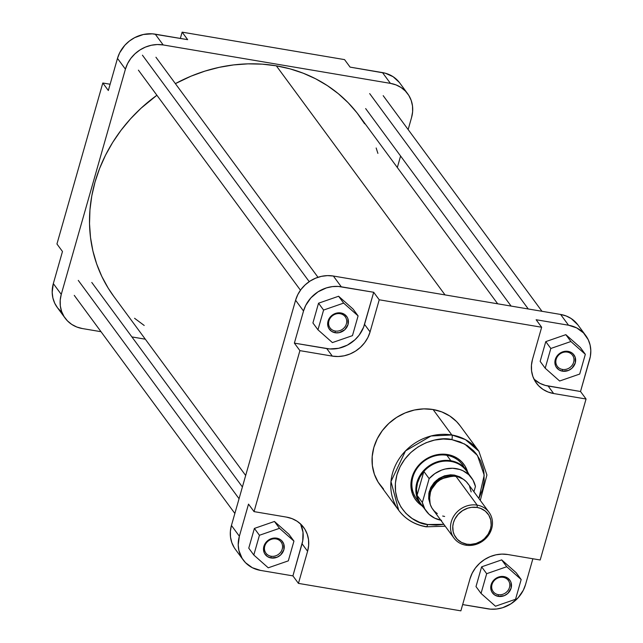 <?xml version="1.0" encoding="UTF-8"?>
<svg xmlns="http://www.w3.org/2000/svg" width="643" height="643" viewBox="0 0 643 643"><rect width="100%" height="100%" fill="white"/><g stroke="black" fill="none" stroke-linecap="round" stroke-linejoin="round"><path stroke-width="0.96" d="M65.16 318.181L57.227 307.41A31.74 28.396 143.6 0 1 53.329 283.611L61.262 294.381L125.417 69.163L117.484 58.392L108.337 90.51L102.808 83.003L56.946 243.986L62.475 251.493L53.329 283.611L61.262 294.381A31.74 28.396 -36.4 0 0 65.16 318.181A31.74 28.396 -36.4 0 0 82.4 328.557L101.015 331.7L82.4 328.557L76.814 327.022L71.759 324.426L67.435 320.865L64.011 316.485L61.607 311.437L60.321 305.931L60.201 300.168L61.262 294.381L125.417 69.163L127.603 63.561L130.842 58.368L134.998 53.787L139.925 49.977L145.422 47.1L151.282 45.267L157.278 44.536L163.185 44.946L155.252 34.175L187.66 39.657L152.327 33.83L143.349 34.497L134.684 37.648L129.444 40.999L124.879 45.219L119.67 52.79L117.484 58.392L108.337 90.51L102.808 83.003L110.122 84.241L102.808 83.003L56.946 243.986L62.475 251.493L53.329 283.611L52.179 292.3L52.887 297.958L54.735 303.263L57.669 307.997L61.567 311.992M399.287 82.384L393.13 76.726L385.342 73.222L350.089 67.121L382.489 72.595L390.422 83.365L396.008 84.9L401.063 87.496L405.387 91.049L408.819 95.437L411.223 100.485L412.501 105.991L412.621 111.745L411.56 117.54L408.144 129.556L411.56 117.54A31.74 28.396 -36.4 0 0 407.67 93.733L399.737 82.963A31.74 28.396 143.6 0 0 382.489 72.595L390.422 83.365L163.185 44.946L390.422 83.365A31.74 28.396 -36.4 0 1 407.67 93.733M400.597 156.024L397.326 167.518L400.597 156.024M145.302 339.191L131.895 336.924L145.302 339.191M344.56 59.614L182.13 32.15L180.345 38.419L182.13 32.15L344.56 59.614L350.089 67.121L344.56 59.614M187.66 39.657L182.13 32.15L187.66 39.657M163.185 44.946L155.252 34.175A31.74 28.396 143.6 0 0 117.484 58.392L125.417 69.163A31.74 28.396 -36.4 0 1 163.185 44.946M497.698 303.809L359.099 115.611A152.367 136.3 143.6 0 0 276.329 65.827L445.036 294.912L276.329 65.827L289.993 68.841L303.15 73.181L315.657 78.8L327.4 85.64L338.266 93.645L348.152 102.719L356.969 112.798L364.613 123.769M144.209 325.471L134.556 318.277M113.795 296.415L108.209 288.144L101.787 276.386L96.675 263.943L92.897 250.939L90.51 237.5L89.522 223.764L89.948 209.851L91.788 195.906L95.019 182.057L99.617 168.434L105.524 155.18L112.694 142.408L121.061 130.248L130.537 118.818L141.026 108.233L156.9 95.252A152.367 136.3 143.6 0 0 113.723 296.31L245.674 475.482M175.378 83.638L191.051 76.163L204.964 71.108L219.183 67.346L233.57 64.919L247.981 63.858L262.28 64.155L276.329 65.827A152.367 136.3 143.6 0 0 175.378 83.638M376.155 147.978L377.899 153.38M340.131 313.704A9.412 8.415 143.6 0 0 328.935 320.881A9.412 8.415 143.6 0 0 335.204 331.016L335.204 332.752A10.77 9.637 -36.4 0 1 328.034 321.162A10.77 9.637 -36.4 0 1 340.846 312.94L340.131 313.704A9.412 8.415 -36.4 0 1 345.243 316.782A9.412 8.415 -36.4 0 1 344.986 326.765A9.412 8.415 -36.4 0 1 335.204 331.016A9.412 8.415 -36.4 0 1 330.092 327.938A9.412 8.415 -36.4 0 1 330.341 317.955A9.412 8.415 -36.4 0 1 340.131 313.704L340.846 312.94L344.455 314.347L347.091 317.039L347.903 318.751L348.024 324.538L344.769 329.755L339.247 332.648L335.204 332.752L331.595 331.354L328.967 328.661L328.147 326.949L328.034 321.162L331.282 315.938L334.818 313.671L340.846 312.94A10.77 9.637 -36.4 0 1 348.024 324.538A10.77 9.637 -36.4 0 1 335.204 332.752L335.204 331.016A9.412 8.415 143.6 0 0 346.4 323.839A9.412 8.415 143.6 0 0 340.131 313.704M275.976 538.922A9.412 8.415 143.6 0 0 264.779 546.1A9.412 8.415 143.6 0 0 271.049 556.227L271.049 557.971A10.77 9.637 -36.4 0 1 263.879 546.373A10.77 9.637 -36.4 0 1 276.691 538.159L275.976 538.922A9.412 8.415 -36.4 0 1 281.087 541.993A9.412 8.415 -36.4 0 1 280.83 551.975A9.412 8.415 -36.4 0 1 271.049 556.227A9.412 8.415 -36.4 0 1 265.937 553.157A9.412 8.415 -36.4 0 1 266.186 543.174A9.412 8.415 -36.4 0 1 275.976 538.922L276.691 538.159L280.308 539.557L281.771 540.763L283.748 543.962L283.868 549.757L280.613 554.973L277.077 557.24L271.049 557.971L267.44 556.573L264.812 553.872L263.992 552.16L263.879 546.373L267.126 541.157L272.656 538.263L276.691 538.159A10.77 9.637 -36.4 0 1 283.868 549.757A10.77 9.637 -36.4 0 1 271.049 557.971L271.049 556.227A9.412 8.415 143.6 0 0 282.245 549.05A9.412 8.415 143.6 0 0 275.976 538.922M503.212 577.334A9.412 8.415 143.6 0 0 492.016 584.511A9.412 8.415 143.6 0 0 498.285 594.646L498.285 596.382A10.77 9.637 -36.4 0 1 491.115 584.792A10.77 9.637 -36.4 0 1 503.927 576.578L503.212 577.334A9.412 8.415 -36.4 0 1 508.324 580.412A9.412 8.415 -36.4 0 1 508.066 590.395A9.412 8.415 -36.4 0 1 498.285 594.646A9.412 8.415 -36.4 0 1 493.173 591.568A9.412 8.415 -36.4 0 1 493.422 581.585A9.412 8.415 -36.4 0 1 503.212 577.334L503.927 576.578L507.544 577.977L510.172 580.669L510.984 582.381L511.105 588.168L507.849 593.385L504.313 595.659L498.285 596.382L494.676 594.984L492.048 592.291L491.228 590.579L491.115 584.792L494.363 579.576L499.892 576.683L503.927 576.578A10.77 9.637 -36.4 0 1 511.105 588.168A10.77 9.637 -36.4 0 1 498.285 596.382L498.285 594.646A9.412 8.415 143.6 0 0 509.481 587.469A9.412 8.415 143.6 0 0 503.212 577.334M567.367 352.123A9.412 8.415 143.6 0 0 556.171 359.3A9.412 8.415 143.6 0 0 562.44 369.428L562.44 371.172A10.77 9.637 -36.4 0 1 555.271 359.574A10.77 9.637 -36.4 0 1 568.082 351.359L567.367 352.123A9.412 8.415 -36.4 0 1 572.479 355.193A9.412 8.415 -36.4 0 1 572.222 365.176A9.412 8.415 -36.4 0 1 562.44 369.428A9.412 8.415 -36.4 0 1 557.328 366.357A9.412 8.415 -36.4 0 1 557.577 356.375A9.412 8.415 -36.4 0 1 567.367 352.123L568.082 351.359L571.691 352.758L573.162 353.963L575.139 357.162L575.26 362.957L572.005 368.174L568.468 370.44L562.44 371.172L558.831 369.773L556.203 367.073L555.383 365.361L555.271 359.574L558.518 354.357L564.048 351.464L568.082 351.359A10.77 9.637 -36.4 0 1 575.26 362.957A10.77 9.637 -36.4 0 1 562.44 371.172L562.44 369.428A9.412 8.415 143.6 0 0 573.636 362.25A9.412 8.415 143.6 0 0 567.367 352.123M421.728 505.615A29.932 26.773 -36.4 0 1 414.092 472.018A29.932 26.773 -36.4 0 1 447.6 454.553L446.885 455.316A28.565 25.559 143.6 0 0 416.142 469.776A28.565 25.559 143.6 0 0 418.593 501.098M425.754 526.569A3.625 1.23 -80.4 0 0 426.116 526.81A3.625 1.23 -80.4 0 0 427.667 524.535L436.251 525.138L443.831 524.31L427.667 524.535C414.647 524.125 388.549 506.362 396.924 474.839C406.456 443.509 439.812 435.801 451.852 439.627L464.712 444.056L477.452 455.429L484.203 475.185L478.882 498.494L482.596 489.323L484.131 480.9L483.962 472.525L483.239 468.45L480.546 460.742L476.286 453.854L473.618 450.799L467.324 445.623L459.978 441.854L451.852 439.627A3.625 1.23 -80.4 0 0 451.844 434.981A3.625 1.23 99.6 0 1 451.852 439.627L443.26 439.024L434.539 440.085L426.012 442.754L418.022 446.941L410.861 452.471L404.809 459.142L400.099 466.697L396.924 474.839L395.381 483.263L395.549 491.638L397.422 499.643L400.919 506.981L405.902 513.355L412.187 518.531L419.541 522.309L427.667 524.535A3.625 1.23 99.6 0 1 426.116 526.81A3.625 1.23 99.6 0 1 425.754 526.569A49.792 44.544 -36.4 0 1 398.708 510.301A49.792 44.544 -36.4 0 1 400.05 457.47A49.792 44.544 -36.4 0 1 451.844 434.981A49.792 44.544 -36.4 0 1 478.89 451.249L465.371 439.579L451.844 434.981L433.093 409.527L451.844 434.981L431.003 435.994L405.524 450.888L390.976 481.535L398.708 510.301L379.957 484.846A49.792 44.544 143.6 0 1 381.299 432.016A49.792 44.544 143.6 0 1 433.093 409.527L423.825 408.876L414.422 410.017L405.227 412.902L396.602 417.411L388.878 423.383L382.352 430.577L377.28 438.719L373.84 447.504L372.184 456.586L372.369 465.628L374.387 474.261L378.156 482.178L383.533 489.05M464.198 467.509A28.565 25.559 143.6 0 0 446.885 455.316L450.88 460.742A28.565 25.559 143.6 0 0 419.807 475.756A28.565 25.559 143.6 0 0 423.448 507.343A28.565 25.559 -36.4 0 1 420.393 503.959L416.391 498.534A28.565 25.559 -36.4 0 1 417.17 468.217A28.565 25.559 -36.4 0 1 446.885 455.316A28.565 25.559 -36.4 0 1 462.405 464.648M480.281 500.407L486.92 475L478.89 451.249L460.139 425.795A49.792 44.544 143.6 0 0 433.093 409.527L441.854 411.93L449.779 415.997L456.562 421.583L460.259 425.947M577.92 324.916L571.241 318.574L566.186 315.978L560.6 314.443L333.363 276.032L327.456 275.622L321.46 276.345L315.6 278.186L310.103 281.055L305.176 284.865L301.012 289.454L297.781 294.647L295.587 300.241L231.44 525.46L239.365 536.23L248.519 504.12L254.041 511.619L286.448 517.101A31.74 28.396 -36.4 0 1 303.689 527.469A31.74 28.396 -36.4 0 1 307.587 551.276L302.057 543.769A31.74 28.396 143.6 0 0 300.578 523.973L302.998 532.219L302.732 540.884L292.911 575.879L260.511 570.405L252.313 567.705L245.546 562.721L242.114 558.333L238.923 550.577L238.223 544.918L239.365 536.23L248.519 504.12L254.041 511.619L299.903 350.636L332.302 356.109L338.21 356.527L344.214 355.796L350.073 353.963L355.571 351.086L360.49 347.276L364.653 342.695L367.892 337.495L370.079 331.901L379.225 299.783L541.655 327.247L532.508 359.357L531.456 365.152L531.568 370.907L532.854 376.42L535.257 381.46L538.689 385.848L543.014 389.409L548.061 392.005L553.647 393.532L586.054 399.014L540.192 559.997L507.793 554.523L501.886 554.113L495.89 554.837L490.022 556.677L484.525 559.555L479.606 563.356L475.442 567.946L472.211 573.138L470.017 578.732L460.87 610.85L298.44 583.386L307.587 551.276L308.64 545.481L308.527 539.726L307.241 534.212L304.838 529.173L301.414 524.784L297.09 521.232L292.035 518.636L286.448 517.101L254.041 511.619L299.903 350.636L294.373 343.129L303.52 311.011L305.714 305.417L310.923 297.838L318.028 291.826L326.427 287.903L332.383 286.609L338.371 286.448L373.696 292.276L363.592 327.231L359.124 335.188L354.968 339.769L347.349 345.138L338.684 348.289L329.706 348.956L294.373 343.129L303.52 311.011L295.587 300.241L231.44 525.46L230.379 531.255L230.499 537.009L231.777 542.515L234.181 547.563M353.047 309.042L338.604 296.246L318.542 303.207L312.916 322.947L318.542 303.207L323.59 310.063L317.964 329.803L332.399 342.59L352.468 335.638L358.095 315.89L343.651 303.102L323.59 310.063L317.964 329.803L312.916 322.947L317.964 329.803L332.399 342.59L352.468 335.638L358.095 315.89L353.047 309.042L358.095 315.89L343.651 303.102L338.604 296.246L353.047 309.042M288.892 534.253L274.448 521.465L254.387 528.417L248.761 548.166L254.387 528.417L259.434 535.273L253.808 555.022L268.252 567.809L288.313 560.857L293.939 541.109L279.496 528.321L259.434 535.273L253.808 555.022L248.761 548.166L253.808 555.022L268.252 567.809L288.313 560.857L293.939 541.109L288.892 534.253L293.939 541.109L279.496 528.321L274.448 521.465L288.892 534.253M525.516 584.608L523.33 590.21L518.121 597.781L511.008 603.793L502.609 607.723L496.653 609.009L490.673 609.17L462.655 604.581L487.748 608.825A31.74 28.396 -36.4 0 0 525.516 584.608L532.878 558.759L525.516 584.608M516.128 572.672L501.685 559.884L481.623 566.837L475.997 586.585L481.623 566.837L486.671 573.693L481.044 593.433L495.488 606.228L515.549 599.268L521.176 579.528L506.732 566.732L486.671 573.693L481.044 593.433L475.997 586.585L481.044 593.433L495.488 606.228L515.549 599.268L521.176 579.528L516.128 572.672L521.176 579.528L506.732 566.732L501.685 559.884L516.128 572.672M585.773 335.59L577.84 324.819A31.74 28.396 143.6 0 0 560.6 314.443L568.533 325.213L576.723 327.922L583.498 332.905L588.265 339.737L590.113 345.042L590.821 350.7L590.346 356.503L580.525 391.507L545.272 385.398L539.927 383.324L533.987 379.153A31.74 28.396 143.6 0 0 548.125 386.025L580.525 391.507L589.671 359.389A31.74 28.396 -36.4 0 0 585.773 335.59A31.74 28.396 -36.4 0 0 568.533 325.213L560.6 314.443L333.363 276.032L341.296 286.802L373.696 292.276L379.225 299.783L541.655 327.247L536.133 319.74L568.533 325.213L536.133 319.74L541.655 327.247L532.508 359.357A31.74 28.396 -36.4 0 0 536.407 383.164L536.334 383.059M545.778 341.618L540.152 361.366L545.778 341.618L565.84 334.665L545.778 341.618L550.826 348.474L545.2 368.222L559.635 381.01L579.705 374.057L585.331 354.309L570.888 341.521L550.826 348.474L545.778 341.618M580.283 347.453L565.84 334.665L570.888 341.521L550.826 348.474L545.2 368.222L540.152 361.366L545.2 368.222L559.635 381.01L579.705 374.057L585.331 354.309L580.283 347.453L585.331 354.309L570.888 341.521L565.84 334.665L580.283 347.453M420.393 503.959A28.565 25.559 -36.4 0 1 421.165 473.65A28.565 25.559 -36.4 0 1 450.88 460.742L450.968 461.441L450.88 460.742A28.565 25.559 -36.4 0 1 466.4 470.081A28.565 25.559 -36.4 0 1 468.723 474.004A28.565 25.559 143.6 0 0 450.88 460.742L446.885 455.316L447.6 454.553A29.932 26.773 -36.4 0 1 467.582 471.849L464.945 465.934L461.706 461.803L457.631 458.443L450.285 455.148L444.835 454.223L436.372 454.85L428.198 457.824L423.263 460.991L418.963 464.961L414.052 472.107L411.986 477.387L410.901 485.578L412.308 493.47L414.574 498.229L417.805 502.36L421.888 505.711M243.263 560.037A31.74 28.396 -36.4 0 1 239.365 536.23L231.44 525.46A31.74 28.396 143.6 0 0 235.33 549.267L243.263 560.037A31.74 28.396 -36.4 0 0 260.511 570.405L292.911 575.879L298.44 583.386L460.87 610.85L470.017 578.732A31.74 28.396 -36.4 0 1 507.793 554.523L540.192 559.997L586.054 399.014L580.525 391.507L586.054 399.014L553.647 393.532L548.125 386.025L553.647 393.532A31.74 28.396 -36.4 0 1 536.407 383.164M295.587 300.241L303.52 311.011A31.74 28.396 -36.4 0 1 341.296 286.802L333.363 276.032A31.74 28.396 143.6 0 0 295.587 300.241M298.44 583.386L292.911 575.879L302.057 543.769L307.587 551.276L298.44 583.386M370.079 331.901L364.549 324.394L373.696 292.276L379.225 299.783L370.079 331.901A31.74 28.396 -36.4 0 1 332.302 356.109L326.781 348.602A31.74 28.396 143.6 0 0 364.549 324.394L370.079 331.901M299.903 350.636L294.373 343.129L326.781 348.602L332.302 356.109L299.903 350.636M501.685 559.884L506.732 566.732L486.671 573.693L481.623 566.837L501.685 559.884M274.448 521.465L279.496 528.321L259.434 535.273L254.387 528.417L274.448 521.465M338.604 296.246L343.651 303.102L323.59 310.063L318.542 303.207L338.604 296.246M477.186 505.141L477.194 507.464A19.949 17.851 -36.4 0 1 490.48 528.948A19.949 17.851 -36.4 0 1 466.738 544.163L465.781 545.184A21.766 19.475 143.6 0 0 491.686 528.578A21.766 19.475 143.6 0 0 477.186 505.141A21.766 19.475 -36.4 0 1 489.01 512.254A21.766 19.475 -36.4 0 1 488.423 535.354A21.766 19.475 -36.4 0 1 465.781 545.184A21.766 19.475 -36.4 0 1 453.958 538.07A21.766 19.475 -36.4 0 1 454.545 514.979A21.766 19.475 -36.4 0 1 477.186 505.141L456.04 476.423L477.186 505.141A21.766 19.475 143.6 0 0 451.29 521.746A21.766 19.475 143.6 0 0 465.781 545.184L466.738 544.163L461.594 542.467L457.334 539.332L454.336 535.04L453.17 531.705L452.785 526.328L453.452 522.687L454.826 519.166L458.105 514.408L462.574 510.63L467.847 508.155L471.592 507.343L477.194 507.464L480.707 508.428L485.304 511.105L488.752 515.051L490.762 519.93L491.148 525.307L490.48 528.948L488.166 534.14L484.46 538.617L481.366 541.004L476.085 543.472L470.451 544.428L466.738 544.163A19.949 17.851 -36.4 0 1 453.452 522.687A19.949 17.851 -36.4 0 1 477.194 507.464L477.186 505.141M430.103 503.879L429.219 491.549L436.364 480.361L454.416 475.089L454.416 475.667L438.542 479.445L431.019 488.326L429.379 499.772A20.632 18.454 143.6 0 1 454.416 475.667L454.85 476.254L454.416 475.089L450.494 474.815L444.538 475.82L438.96 478.432L434.242 482.427L430.778 487.458L428.881 493.093L428.696 498.847L430.263 504.233M440.809 520.211A28.115 25.149 -36.4 0 1 426.253 511.153A28.115 25.149 -36.4 0 1 422.347 502.505L417.058 495.327A28.115 25.149 -36.4 0 1 423.858 471.456A28.115 25.149 -36.4 0 1 450.968 461.441A28.115 25.149 143.6 0 0 423.858 471.456L429.146 478.633A28.115 25.149 -36.4 0 1 471.528 477.813L466.239 470.628A28.115 25.149 143.6 0 0 450.968 461.441A28.115 25.149 -36.4 0 1 468.53 474.486M423.97 507.303A28.115 25.149 -36.4 0 1 417.058 495.327A28.115 25.149 143.6 0 0 420.964 503.975L426.253 511.153M459.729 477.419A20.632 18.454 143.6 0 0 454.416 475.667L459.729 477.419M489.01 512.254L467.863 483.536A21.766 19.475 143.6 0 0 456.04 476.423A21.766 19.475 143.6 0 0 433.398 486.253A21.766 19.475 143.6 0 0 432.811 509.352L453.958 538.07M471.528 477.813A28.115 25.149 -36.4 0 1 475.434 486.462L473.923 491.766L475.434 486.462L472.975 480.032L468.723 474.663L463.016 470.772L459.737 469.462L452.64 468.265L445.269 469.004L441.653 470.089L434.885 473.594L429.146 478.633L422.347 502.505L429.146 478.633L423.858 471.456L420.008 476.873L417.516 482.893L416.511 489.162L417.058 495.327L423.858 471.456L417.058 495.327L422.347 502.505L424.814 508.935L429.058 514.304L434.772 518.194L441.524 520.34M468.651 484.701L466.296 481.695L463.33 479.252L457.993 476.857L454.03 476.182L445.84 477.178L440.085 479.871L436.71 482.483L431.638 489.186L430.135 493.028L429.347 498.984L430.368 504.723L432.016 508.179L434.371 511.193L437.336 513.628M442.681 516.032L444.635 516.458M471.174 491.935L469.567 486.381M463.442 479.324L459.858 476.881L454.416 475.089L463.442 479.324M78.277 280.396L239.051 498.719L78.277 280.396M142.433 55.185L309.211 281.65L142.433 55.185M369.669 93.597L528.281 308.986L369.669 93.597M398.708 510.301C405.476 519.239 414.606 524.736 426.1 526.81L445.229 526.215M242.403 486.976L91.788 282.462M234.856 513.444L74.258 295.37M317.996 277.294L155.944 57.243M300.466 290.202L138.414 70.151M541.985 311.3L383.18 95.662M511.105 306.076L365.65 108.571"/></g></svg>
